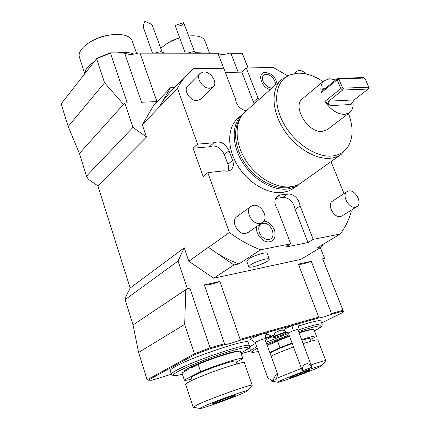 <?xml version="1.0" encoding="UTF-8"?>
<svg xmlns="http://www.w3.org/2000/svg" width="430" height="430" viewBox="0 0 430 430"><rect width="100%" height="100%" fill="white"/><g stroke="black" fill="none" stroke-linecap="round" stroke-linejoin="round"><path stroke-width="0.64" d="M259.021 99.556L257.952 97.906L246.25 67.935L273.405 67.58L287.665 75.761M246.256 110.886C240.064 109.236 236.457 105.237 235.441 98.884L223.75 68.225L193.71 68.617L186.378 75.277L181.191 81.84L177.439 88.193L159.277 107.016L170.57 87.677L174.591 87.553M170.57 87.677L153.585 105.511L142.292 124.786L159.277 107.016M246.25 67.935L241.853 72.138L225.352 72.423M162.922 100.91L169.049 93.331L187.184 74.417M188.824 261.268L208.378 247.293L233.899 264.961L213.689 278.226L188.824 261.268L184.239 247.809L178.036 261.075L187.324 288.637L189.861 288.079L210.055 347.838L224.535 343.747L204.309 284.891L219.88 281.457C212.189 284.257 206.997 285.402 204.309 284.891M86.505 176.15L79.421 153.499L124.764 102.963L132.983 127.361L86.505 176.15L88.548 179.434L97.889 185.851L130.172 288.03L184.239 247.809M97.889 185.851L146.469 137.03L142.292 124.786M177.439 88.193L197.58 144.152L193.086 148.221L203.207 176.542L207.835 172.65L229.367 232.485L208.432 247.438M229.367 232.485C239.515 239.999 249.927 245.756 260.596 249.766L238.919 263.923C231.329 261.177 223.847 257.505 216.473 252.899M238.919 263.923L233.899 264.961M207.835 172.65L224.213 170.796C226.911 171.538 229.174 171.199 230.991 169.791C233.42 167.555 233.963 164.421 232.614 160.395L229.018 150.699C225.094 143.222 220.069 140.572 213.941 142.76L197.58 144.152M260.596 249.766L290.712 243.815L277.646 209.56C274.039 203.863 273.964 199.353 277.42 196.026L279.946 195.026L287.82 193.887C294.421 194.269 298.527 198.294 300.14 205.97L313.185 239.37L340.211 234.033C345.317 227.389 349.004 219.778 351.272 211.205L350.928 210.356M344.054 193.548L330.998 161.637M293.48 188.34L288.648 190.947L283.101 192.387C268.137 194.656 248.191 183.11 237.543 165.464C226.809 147.845 227.287 127.538 237.806 118.39L242.257 114.439C231.743 123.582 231.324 143.98 242.154 161.718C252.894 179.487 272.942 191.151 287.939 188.921L293.491 187.491L298.334 184.889L293.48 188.34M347.101 191.549L332.395 201.186C326.606 204.384 333.841 218.166 340.49 216.526L341.979 215.957L356.911 206.604L355.422 207.169C348.752 208.77 341.312 194.736 347.101 191.549L348.746 190.931C355.449 189.474 362.769 203.444 356.911 206.604M250.996 206.368L236.882 216.682C230.281 220.843 237.989 235.307 245.836 233.409L248.072 232.496L262.456 222.525L260.204 223.433C252.297 225.293 244.369 210.528 250.996 206.368L253.469 205.363C261.435 203.68 269.201 218.424 262.456 222.525M200.025 73.401L187.668 86.027C183.003 90.144 190.28 101.233 197.214 100.545L200.719 99.126L213.328 86.817L209.797 88.209C202.804 88.827 195.354 77.513 200.025 73.401L203.734 71.934C210.786 71.45 218.085 82.743 213.328 86.817M265.439 72.46L265.176 72.471C256.748 72.45 261.187 87.763 270.239 89.601M256.731 226.497C254.861 233.619 263.241 243.412 269.787 241.762C272.534 241.139 274.265 239.338 274.969 236.355L274.947 231.937L274.286 229.674L272.572 226.481L269.159 223.041L266.987 221.81L263.923 221.009M228.126 171.07L228.663 168.334L228.4 165.803L224.39 154.623C220.504 147.194 215.505 144.577 209.394 146.775L193.086 148.221M213.941 142.76L209.394 146.775M254.479 103.587L253.415 101.948L241.853 72.138M257.952 97.906L253.415 101.948M322.667 244.611L321.989 246.691L300.855 259.381L213.689 278.226M124.764 102.963L127.269 102.856L110.451 53.1L96.599 58.749L104.56 82.759L123.491 104.382M223.659 68.23L217.956 53.272L140.003 53.148L156.95 101.582L141.54 102.243L124.657 53.121L110.198 52.868L96.9 58.292L61.13 103.845L68.182 126.474L104.56 82.759M248.174 67.908L242.24 53.309L230.872 53.293L238.182 72.202M217.956 53.272L218.015 53.062C220.203 54.863 224.111 54.868 229.738 53.084L242.24 53.309L247.954 67.913M132.983 127.361L146.469 137.03M79.421 153.499L68.182 126.474M130.172 288.03L125.479 297.366L125.119 299.624L178.036 261.075M250.652 350.928L241.198 353.739M148.097 380.227L195.177 354.513L194.446 353.842L147.119 379.776L148.097 380.227L152.086 380.227L171.382 374.229M219.88 281.457L240.133 339.34L239.268 340.495C232.431 342.979 227.712 344.317 225.11 344.511L224.535 343.747M239.268 340.495L319.012 317.888L298.361 264.138L311.272 261.289C304.316 263.832 300.011 264.778 298.361 264.138M330.702 314.572L342.387 311.261L342.764 310.331L331.46 313.529L330.702 314.572C324.575 316.802 320.678 317.91 319.012 317.888M342.387 311.261L343.07 312.368L321.651 322.93M195.177 354.513L210.168 348.746L225.11 344.511M266.578 334.433L267.627 334.293L271.916 336.308M275.033 332.815L275.781 332.309C278.785 330.95 280.978 330.208 282.354 330.084L286.595 332.057M249.309 345.785L248.126 342.425C250.287 337.668 193.618 356.282 175.655 366.457C171.962 368.478 170.151 369.87 170.226 370.622L170.269 370.757M322.145 324.225L320.957 321.119C320.221 319.866 312.954 321.452 299.156 325.881M284.741 330.939L284.434 331.052M273.985 335.115L271.524 336.126M255.517 343.414C251.459 345.564 249.459 346.999 249.524 347.719L249.567 347.843M250.54 339.324L250.518 339.297C249.663 338.603 263.778 333.137 266.186 333.223L266.595 333.374L265.057 338.91M285.423 331.514L283.752 329.837C284.112 329.149 286.848 327.837 291.965 325.908C296.48 324.306 298.904 323.693 299.242 324.059L297.818 329.407M343.07 312.368L343.468 311.503L322.608 258.79L324.537 258.36L320.35 247.675M331.46 313.529L311.272 261.289M240.133 339.34L318.582 317.168M324.537 258.36L322.882 259.328L322.608 258.79M322.882 259.328L343.468 311.503M218.015 53.062L140.003 53.148M124.657 53.121L124.856 52.895C127.925 54.857 132.564 54.863 138.788 52.917M124.856 52.895L110.198 52.868M229.738 53.084L230.872 53.293M96.9 58.292L61.13 103.845M196.392 52.707L204.949 53.041M160.755 48.327L164.787 45.032C169.092 42.049 174.069 39.684 179.713 37.942M188.662 36.039L191.017 35.83C198.832 35.545 203.46 37.249 204.9 40.941L209.475 53.046M165.566 44.494L171.984 40.581L179.6 37.625M94.804 60.963L87.392 67.327L85.5 70.52L84.936 73.508M117.239 52.879C124.291 51.922 129.849 52.342 133.929 54.121M136.611 53.573L132.241 41.022C130.387 36.217 124.345 34.045 114.1 34.508C106.038 35.185 98.411 37.474 91.224 41.371C86.898 43.822 83.656 46.461 81.501 49.294C79.437 52.1 78.717 54.674 79.356 57.007L79.496 57.437M93.272 40.291C98.749 37.319 104.597 35.502 110.822 34.857M196.897 53.024L193.425 51.713L190.243 52.105L188.206 53.008M175.279 25.891L175.144 25.365C176.623 26.23 178.38 26.311 180.433 25.607C182.53 25.005 183.615 24.032 183.696 22.688L175.144 25.365M155.273 52.949L160.75 51.616L164.303 52.965M143.668 28.273L143.62 28.138C143.158 27.004 143.459 24.892 144.528 21.796L145.098 21.5C148.984 23.016 151.328 24.123 152.118 24.827L162.035 51.89M210.168 348.746L210.055 347.838L194.446 353.842L184.68 324.392L138.605 352.45L147.119 379.776M138.605 352.45L133.037 324.935L185.792 289.664L184.68 324.392M133.037 324.935L125.119 299.624M189.861 288.079L185.792 289.664L187.324 288.637M340.211 234.033L317.765 247.567L321.989 246.691M290.712 243.815L285.558 247.073L307.988 242.59L295.104 209.388C293.523 201.756 289.438 197.762 282.859 197.408L275.474 198.499M313.185 239.37L307.988 242.59M246.702 261.015L248.561 258.908C253.652 255.431 267.267 251.437 267.191 253.421L269.309 259.129M300.14 205.97L295.104 209.388M248.782 266.745L250.695 264.767C255.812 261.332 269.443 257.296 269.341 259.209L267.315 261.263C262.128 264.67 248.782 268.637 248.782 266.745L246.669 260.929M272.136 336.776L271.959 336.325C271.325 336.179 269.201 336.744 265.584 338.018M265.45 340.006L272.147 336.803C271.701 336.529 269.4 337.136 265.24 338.62M273.061 337.211L274.442 336.233C277.812 334.47 286.332 331.573 286.638 332.078L286.815 332.519M273.206 337.604C273.012 338.324 281.822 335.368 285.38 333.524L286.821 332.54C287.063 331.81 278.129 334.803 274.593 336.652L273.206 337.604L273.055 337.185M181.992 372.944L188.222 369.547L187.985 368.822L189.523 367.967L191.436 367L191.673 367.725L198.149 364.317C216.763 356.561 241.203 349.31 240.456 351.611L242.88 358.572M198.149 364.317L200.59 371.681C219.273 363.963 243.724 356.524 242.912 358.663L236.312 362.135M191.855 379.05C187.012 380.313 184.492 380.641 184.298 380.029L181.965 372.842L184.293 380.018L200.59 371.681M187.985 368.822L191.436 367M236.93 363.914L235.995 361.221C237.134 358.883 205.244 369.617 194.699 375.186C192.447 376.341 191.334 377.115 191.35 377.497L191.371 377.562M185.706 384.372L185.679 384.296C185.669 383.823 187.109 382.856 190.012 381.383C203.836 374.181 246.035 359.872 244.374 362.85L252.168 385.221M193.306 407.248L197.601 404.603C211.753 397.981 254.13 383.028 252.19 385.28L247.744 390.752M199.95 408.5C200.756 409.317 231.99 398.148 243.455 392.982L247.691 390.811C251.012 388.408 215.65 400.884 203.626 406.404C200.848 407.661 199.622 408.36 199.95 408.5L193.194 407.226M233.21 396.433C227.658 398.949 212.162 404.458 212.646 403.738L214.473 402.749C219.95 400.249 235.796 394.616 235.167 395.39L233.21 396.433M267.309 345.183L270.459 343.624L270.701 344.29L277.5 340.899L289.54 336.26M316.448 336.099L314.024 329.681C313.556 328.848 308.595 329.939 299.135 332.954M301.629 339.657C311.094 336.593 316.045 335.432 316.48 336.185L316.158 336.679L310.406 339.426M267.315 345.199L270.459 343.624M292.024 343.006L279.952 347.644L277.5 340.899M279.952 347.644L269.943 352.519M311.062 341.173L310.094 338.598C309.901 338.098 307.154 338.652 301.855 340.264M292.212 343.522C284.477 346.344 278.172 348.923 273.303 351.251L270.104 352.976M325.725 360.657L317.937 340.049C317.523 339.345 312.583 340.544 303.112 343.645M293.496 347.01C284.703 350.246 277.269 353.25 271.201 356.024M271.706 381.141L272.163 380.512M276.56 378.346L301.387 368.445M321.737 365.763L325.746 360.711C325.429 360.275 320.533 361.694 311.046 364.968M277.871 382.265C278.441 382.969 305.063 373.374 316.577 368.338L321.688 365.817C324.451 363.812 294.555 374.471 282.44 379.84C279.097 381.308 277.576 382.119 277.871 382.265L271.604 381.125M307.778 371.305C302.204 373.751 289.046 378.47 289.476 377.863L291.717 376.718C297.243 374.277 310.686 369.456 310.143 370.106L307.778 371.305M250.518 339.297L255.2 342.522C254.861 342.07 263.337 338.802 264.799 338.824L277.533 373.67M267.584 377.422L267.605 377.475C267.68 377.9 269.255 378.943 272.33 380.598L276.049 379.685C277.323 376.271 277.828 374.288 277.56 373.74L277.242 373.493C276.598 373.417 275.189 375.696 273.012 380.33L276.049 379.685M272.33 380.598L273.012 380.33M288.32 332.949L293.357 330.562L297.807 329.391L311.825 367.059M302.236 370.751L311.906 367.279C310.089 364.156 308.047 363.103 305.784 364.113C303.413 364.823 302.274 367.075 302.354 370.88L311.922 367.322M288.315 332.933L302.354 370.88M299.844 183.712L298.334 184.889M243.745 113.23L242.257 114.439M341.275 154.327L301.452 182.669C298.468 184.787 294.996 186.131 291.051 186.69C276.038 188.894 255.925 177.155 245.121 159.304C234.232 141.492 234.608 121.04 245.121 111.891L281.677 79.448C271.206 88.537 271.405 109.682 283.074 128.473C294.652 147.297 315.577 160.057 330.81 158.192C334.809 157.724 338.297 156.434 341.275 154.327L347.386 147.619M323.054 81.593C314.679 75.959 306.499 73.154 298.506 73.181L290.347 74.691C276.055 79.862 272.039 100.792 282.725 121.642C293.244 142.529 316.125 158.009 332.498 155.972C339.227 155.133 344.349 152.123 347.854 146.947C353.261 138.03 353.465 126.893 348.467 113.525M335.669 79.921L329.692 78.738L324.129 80.7L302.575 98.642C291.728 106.188 308.186 133.569 322.419 131.429L327.257 129.65L349.579 112.676C352.568 110.225 353.664 106.43 352.879 101.281M289.583 74.997L281.677 79.448M324.887 101.432L340.866 88.607L342.683 90.042L328.735 101.179C327.73 102.56 328.24 104.044 330.272 105.646L324.887 101.432C330.735 109.962 337.351 114.283 344.742 114.396L349.579 112.676M324.129 80.7C321.183 83.312 320.232 87.328 321.269 92.751L337.115 79.776L340.866 88.607L342.339 87.274L343.43 88.139L342.683 90.042L368.231 89.048L354.202 99.894L351.084 104.49L330.272 105.646M339.431 78.755L337.674 78.276L337.115 79.776L339.093 79.657L339.431 78.755L364.237 78.099L365.285 78.943L368.72 87.209L343.43 88.139M368.72 87.215L368.87 88.102L368.231 89.048M339.093 79.657L342.339 87.274M321.269 92.751L323.011 88.263L323.091 90.02L323.892 89.585L337.674 78.276L363.253 77.62L364.237 78.099M306.015 73.955C303.822 71.627 301.543 70.439 299.167 70.38L296.587 71.299L295.394 73.417M275.076 85.307C276.619 81.146 270.862 74.062 266.202 74.385C264.095 74.503 262.848 75.599 262.467 77.685C261.542 81.657 267.541 88.376 271.572 87.887L272.244 87.817M262.907 223.369C260.655 223.837 259.263 225.315 258.742 227.809C258.629 233.495 261.22 237.355 266.525 239.392L268.917 239.446C277.474 238.193 271.174 221.536 262.907 223.369M229.018 150.699L224.39 154.623M232.614 160.395L227.943 164.26M190.786 53.014L190.243 52.105M279.946 195.026L275.668 198.096M287.82 193.887L282.859 197.408M171.419 374.331L171.376 374.207C171.312 373.482 173.134 372.117 176.838 370.117C194.865 360.06 251.577 341.318 249.357 345.924L249.083 347.655C249.674 347.87 247.288 349.461 241.934 352.428L240.918 352.939M170.226 370.622L171.376 374.207L173.134 375.637C174.489 375.664 173.79 376.223 182.433 374.299C171.801 376.766 170.511 375.745 178.557 371.214C188.99 365.602 215.113 355.567 232.211 350.617C249.658 345.881 252.851 346.51 241.784 352.492L240.918 352.928M184.534 371.488C183.696 371.154 184.911 370.112 188.179 368.365C199.289 362.27 233.318 350.574 237.059 351.493M266.267 342.269L288.492 333.406M298.054 330.041C313.266 325.01 321.312 323.113 322.194 324.354L321.952 325.956C321.554 326.424 321.898 326.897 314.438 330.777C327.036 323.935 321.758 324.182 298.603 331.519M250.722 351.116L250.679 350.998C250.625 350.305 252.636 348.891 256.705 346.768M249.524 347.719L250.679 350.998C252.061 351.611 249.201 353.369 258.376 351.477C250.905 353.1 250.534 352.052 257.253 348.316M266.799 343.763L289.035 334.884M267.234 344.973L267.331 344.925C272.953 342.156 280.301 339.114 289.368 335.798C280.333 339.109 273.028 342.129 267.471 344.871L267.24 344.984M310.358 329.719L310.503 329.745C310.632 329.939 311.438 328.692 298.979 332.524C305.483 330.476 309.503 329.514 311.04 329.649M266.186 333.223L264.799 338.824M291.965 325.908L293.357 330.562M328.735 101.179L354.202 99.894M325.617 88.166L323.011 88.263M84.78 73.707L79.356 57.007M175.193 25.66L185.26 53.003M183.723 22.763L194.58 51.944M143.62 28.138L152.424 52.944M275.039 332.798L273.072 337.115M185.222 370.128L188.372 368.29C196.435 364.231 207.163 359.985 220.563 355.535C232.372 352.116 237.693 350.799 236.527 351.589M185.851 370.794L185.577 369.956M185.679 384.296L193.102 407.129M192.264 380.292L191.35 377.497M271.153 379.969L271.534 381.044M267.605 377.475L255.2 342.522M286.751 332.347L288.331 332.971M294.695 185.916L288.53 187.571C274.324 189.592 256.173 179.708 245.331 163.943C234.479 148.194 232.479 128.86 240.44 117.75M293.894 73.67L296.587 71.299M265.176 72.471L265.46 72.46C271.615 73.331 275.485 77.018 277.076 83.533"/></g></svg>
